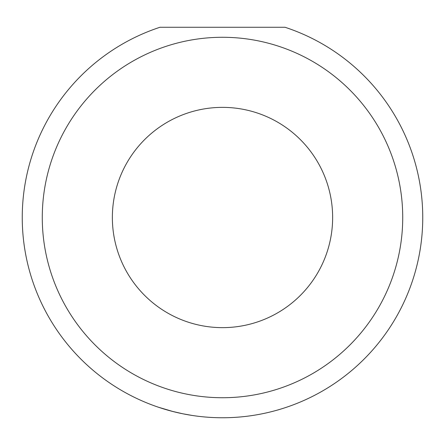 <?xml version="1.0" encoding="UTF-8"?>
<svg xmlns="http://www.w3.org/2000/svg" width="445" height="445" viewBox="0 0 445 445"><rect width="100%" height="100%" fill="white"/><g stroke="black" fill="none" stroke-linecap="round" stroke-linejoin="round"><path stroke-width="0.67" d="M192.652 415.519L191.884 415.402M171.937 411.269L182.94 413.811M293.555 404.728L289.84 406.096M112.363 217.505A110.138 110.138 0 0 0 222.5 327.642A110.138 110.138 0 0 0 332.637 217.505A110.138 110.138 0 0 0 222.5 107.367A110.138 110.138 0 0 0 112.363 217.505M22.25 217.505A200.25 200.25 0 0 1 159.972 27.267L285.028 27.267A200.25 200.25 0 0 1 222.5 417.755A200.25 200.25 0 0 1 22.25 217.505A200.25 200.25 0 0 0 222.5 417.755A200.25 200.25 0 0 0 422.75 217.505M173.294 411.619L157.992 407.097M278.003 409.934L280 409.322M205.44 417.032L203.599 416.865M182.878 413.8L192.524 415.502M402.725 217.505A180.225 180.225 0 0 0 222.5 37.28A180.225 180.225 0 0 0 42.275 217.505A180.225 180.225 0 0 0 222.5 397.73A180.225 180.225 0 0 0 402.725 217.505"/></g></svg>
